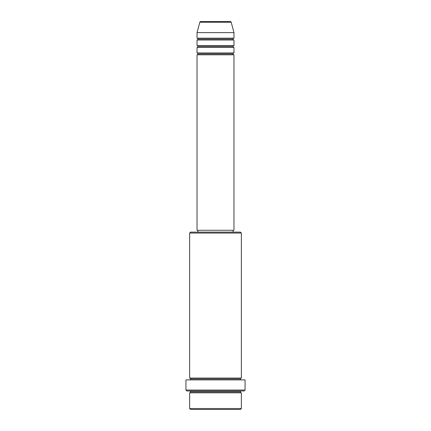 <?xml version="1.0" encoding="UTF-8"?>
<svg xmlns="http://www.w3.org/2000/svg" width="431" height="431" viewBox="0 0 431 431"><rect width="100%" height="100%" fill="white"/><g stroke="black" fill="none" stroke-linecap="round" stroke-linejoin="round"><path stroke-width="0.32" stroke-dasharray="2.15 1.62" d="M197.026 54.796L233.974 54.796L197.026 54.796M233.047 53.875L197.953 53.875L233.047 53.875M233.974 52.954L197.026 52.954L233.974 52.954M197.026 47.41L233.974 47.41L197.026 47.41M233.047 46.489L197.953 46.489L233.047 46.489M233.974 45.562L197.026 45.562L233.974 45.562M197.026 40.024L233.974 40.024L197.026 40.024M233.047 39.097L197.953 39.097L233.047 39.097M233.974 38.176L197.026 38.176L233.974 38.176M189.64 392.824L241.36 392.824L189.64 392.824M240.439 391.903L190.561 391.903L240.439 391.903M241.36 390.976L186.871 390.976L241.36 390.976M190.561 378.973L240.439 378.973L190.561 378.973M241.36 378.046L189.64 378.046L241.36 378.046M189.64 379.894L245.056 379.894L189.64 379.894M197.953 232.126L240.439 232.126L197.953 232.126M233.047 230.278L197.953 230.278L233.047 230.278M197.026 32.632L233.974 32.632L197.026 32.632M199.817 22.234L231.183 22.234L199.817 22.234M200.706 21.55L230.294 21.55L200.706 21.55M190.561 409.45L240.439 409.45L190.561 409.45M241.36 408.529L189.64 408.529L241.36 408.529M245.056 390.055L185.944 390.055L245.056 390.055M189.64 233.047L241.36 233.047L189.64 233.047M197.026 230.278L233.974 230.278L197.026 230.278M197.953 230.278L232.713 230.278L197.953 230.278"/><path stroke-width="0.65" d="M230.294 21.55L200.706 21.55A0.921 0.921 0 0 0 199.817 22.234L231.183 22.234A0.921 0.921 0 0 0 230.294 21.55L200.706 21.55A0.921 0.921 0 0 0 199.817 22.234L197.026 32.632L233.974 32.632L231.183 22.234L199.817 22.234L197.026 32.632L197.026 38.176A0.921 0.921 0 0 1 197.953 39.097A0.921 0.921 0 0 1 197.026 40.024L197.026 45.562A0.921 0.921 0 0 1 197.953 46.489A0.921 0.921 0 0 1 197.026 47.41L197.026 52.954A0.921 0.921 0 0 1 197.953 53.875A0.921 0.921 0 0 1 197.026 54.796L197.026 230.278L233.974 230.278L233.974 54.796A0.921 0.921 0 0 1 233.047 53.875A0.921 0.921 0 0 1 233.968 52.954L233.974 47.41A0.921 0.921 0 0 1 233.047 46.489A0.921 0.921 0 0 1 233.968 45.562L233.974 40.024A0.921 0.921 0 0 1 233.047 39.097A0.921 0.921 0 0 1 233.968 38.176L233.974 32.632L197.026 32.632L197.026 38.176L233.974 38.176A0.921 0.921 0 0 0 233.047 39.097L197.953 39.097A0.921 0.921 0 0 0 197.026 38.176L233.974 38.176L233.974 32.632L231.183 22.234A0.921 0.921 0 0 0 230.294 21.55M189.64 408.529L190.561 409.45L240.439 409.45L241.36 408.529L189.64 408.529L241.36 408.529L241.36 392.824A0.921 0.921 0 0 1 240.439 391.903A0.921 0.921 0 0 1 241.36 390.976A0.921 0.921 0 0 0 240.439 391.903L190.561 391.903A0.921 0.921 0 0 1 189.64 392.824L189.64 408.529L189.64 392.824A0.921 0.921 0 0 0 190.561 391.903A0.921 0.921 0 0 0 189.64 390.976A0.921 0.921 0 0 1 190.561 391.903L240.439 391.903A0.921 0.921 0 0 0 241.36 392.824L189.64 392.824L241.36 392.824L241.36 408.529L240.439 409.45L190.561 409.45L189.64 408.529M241.36 233.047L240.439 232.126L190.561 232.126L189.64 233.047L241.36 233.047L189.64 233.047L189.64 378.046A0.921 0.921 0 0 1 190.561 378.973A0.921 0.921 0 0 1 189.64 379.894A0.921 0.921 0 0 0 190.561 378.973L240.439 378.973A0.921 0.921 0 0 1 241.36 378.046L241.36 233.047L241.36 378.046A0.921 0.921 0 0 0 240.439 378.973A0.921 0.921 0 0 0 241.36 379.894A0.921 0.921 0 0 1 240.439 378.973L190.561 378.973A0.921 0.921 0 0 0 189.64 378.046L241.36 378.046L189.64 378.046L189.64 233.047L190.561 232.126L240.439 232.126L241.36 233.047M185.944 390.055L186.871 390.976L244.129 390.976L245.056 390.055L185.944 390.055L245.056 390.055L245.056 379.894L185.944 379.894L185.944 390.055L185.944 379.894L245.056 379.894L245.056 390.055L244.129 390.976L186.871 390.976L185.944 390.055M197.026 52.954L233.974 52.954A0.921 0.921 0 0 0 233.047 53.875L197.953 53.875A0.921 0.921 0 0 0 197.026 52.954L197.026 47.41A0.921 0.921 0 0 0 197.953 46.489A0.921 0.921 0 0 0 197.026 45.562L233.974 45.562A0.921 0.921 0 0 0 233.047 46.489L197.953 46.489L233.047 46.489A0.921 0.921 0 0 0 233.968 47.41L197.026 47.41L233.974 47.41L233.974 52.954L197.026 52.954M233.974 54.796L197.026 54.796A0.921 0.921 0 0 0 197.953 53.875L233.047 53.875A0.921 0.921 0 0 0 233.968 54.796L233.974 230.278L197.026 230.278L197.026 54.796L233.974 54.796M233.047 232.126L233.047 230.278L233.047 232.126M197.953 230.278L197.953 232.126L197.953 230.278M233.974 40.024L197.026 40.024A0.921 0.921 0 0 0 197.953 39.097L233.047 39.097A0.921 0.921 0 0 0 233.974 40.024L233.974 45.562L197.026 45.562L197.026 40.024L233.974 40.024"/></g></svg>
